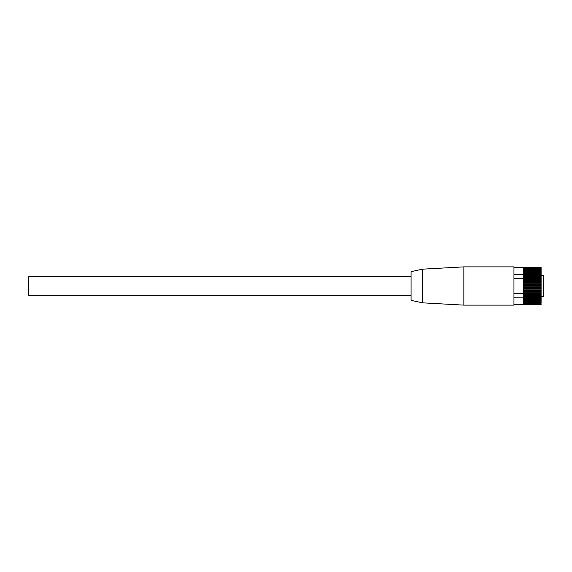 <?xml version="1.0" encoding="UTF-8"?>
<svg xmlns="http://www.w3.org/2000/svg" width="572" height="572" viewBox="0 0 572 572"><rect width="100%" height="100%" fill="white"/><g stroke="black" fill="none" stroke-linecap="round" stroke-linejoin="round"><path stroke-width="0.86" d="M541.105 275.654L543.4 275.654L543.4 296.518L541.105 296.518M513.949 304.74L541.105 304.74L523.509 304.426L541.105 304.225L523.509 304.068L541.105 303.796L523.509 303.589L541.105 303.246L523.509 302.988L523.509 302.574L541.105 302.574L523.509 302.266L523.509 301.78L541.105 301.78L523.509 301.43L523.509 300.879L541.105 300.879L541.105 300.486L523.509 300.486L523.509 299.878L541.105 299.878L541.105 299.442L523.509 299.442L523.509 298.77L541.105 298.77L541.105 298.305L523.509 298.305L523.509 297.583L541.105 297.583L541.105 297.075L513.949 297.197M541.105 298.305L541.105 297.583M541.105 297.075L541.105 295.774L523.509 295.774L523.509 296.31L541.105 296.31M541.105 295.774L541.105 294.401L523.509 294.401L523.509 294.959L541.105 294.959M541.105 294.401L541.105 292.971L523.509 292.971L523.509 292.092L541.105 292.092L541.105 291.491L523.509 291.491L523.509 290.583L541.105 290.583L541.105 289.968L523.509 289.968L523.509 289.053L541.105 289.053L541.105 288.424L523.509 288.424L523.509 287.494L541.105 287.494L541.105 286.858L523.509 286.858L523.509 285.921L541.105 285.921L541.105 285.292L523.509 285.292L523.509 284.356L541.105 284.356L541.105 283.726L523.509 283.726L523.509 282.797L541.105 282.797L541.105 282.182L523.509 282.182L523.509 281.267L541.105 281.267L541.105 280.659L523.509 280.659L523.509 279.765L541.105 279.765L541.105 279.172L523.509 279.172L523.509 278.585L513.949 278.585M513.949 293.415L541.105 293.55M541.105 292.971L541.105 292.092M541.105 291.491L541.105 290.583M541.105 289.968L541.105 289.053M541.105 288.424L541.105 287.494M541.105 286.858L541.105 285.921M541.105 285.292L541.105 284.356M541.105 283.726L541.105 282.797M541.105 282.182L541.105 281.267M541.105 280.659L541.105 279.765M541.105 279.172L541.105 277.735L523.509 277.735L523.509 278.307L541.105 278.307M541.105 277.735L541.105 276.355L523.509 276.355L523.509 276.905L541.105 276.905M541.105 276.355L541.105 275.046L523.509 275.046L523.509 275.568L541.105 275.568M541.105 275.046L541.105 273.809L523.509 273.809L523.509 273.116L541.105 273.116L541.105 272.665L523.509 272.665L523.509 272.022L541.105 272.022L541.105 271.607L523.509 271.607L523.509 271.028L541.105 271.028L541.105 270.656L523.509 270.656L523.509 270.134L541.105 270.134L523.509 269.805L523.509 269.355L541.105 269.355L523.509 269.076L523.509 268.697L541.105 268.461L523.509 268.154L541.105 267.968L523.509 267.739L541.105 267.603L523.509 267.446L541.105 267.367L513.949 267.389M513.949 274.803L541.105 274.303M541.105 273.809L541.105 273.116M541.105 272.665L541.105 272.022M541.105 271.607L541.105 271.028M541.105 270.656L541.105 270.134M541.105 269.805L541.105 269.355M541.105 269.076L541.105 268.697M541.105 267.367L523.509 267.267L541.105 267.288M541.105 267.267L513.949 267.26M541.105 304.647L523.509 304.647L541.105 304.697M513.949 304.611L541.105 304.526M541.105 299.442L541.105 298.77M541.105 300.486L541.105 299.878M541.105 301.43L541.105 300.879M541.105 302.266L541.105 301.78M541.105 302.988L541.105 302.574M523.509 298.305L523.509 298.77M523.509 300.486L523.509 300.879M523.509 299.442L523.509 299.878M523.509 273.809L523.509 274.303M523.509 273.116L523.509 272.665M523.509 272.022L523.509 271.607M523.509 271.028L523.509 270.656M523.509 291.491L523.509 292.092M523.509 289.968L523.509 290.583M523.509 288.424L523.509 289.053M523.509 286.858L523.509 287.494M523.509 285.292L523.509 285.921M523.509 283.726L523.509 284.356M523.509 282.182L523.509 282.797M523.509 280.659L523.509 281.267M523.509 279.172L523.509 279.765M523.509 297.583L523.509 297.197M523.509 293.415L523.509 292.971M523.509 279.737L541.105 279.737M523.509 281.167L541.105 281.167M523.509 282.632L541.105 282.632M523.509 284.12L541.105 284.12M523.509 285.621L541.105 285.621M523.509 287.13L541.105 287.13M523.509 288.624L541.105 288.624M523.509 290.104L541.105 290.104M523.509 291.556L541.105 291.556M523.509 275.568L523.509 275.046M523.509 276.905L523.509 276.355M523.509 278.307L523.509 277.735M523.509 294.959L523.509 294.401M523.509 296.31L523.509 295.774M422.544 269.169L411.068 271.657L411.068 300.343L422.544 302.831L422.544 269.169L463.849 266.874L513.949 266.874L513.949 305.126L463.849 305.126L463.849 266.874M411.068 295.181L28.6 295.181L28.6 276.819L411.068 276.819M422.544 302.831L463.849 305.126"/></g></svg>
